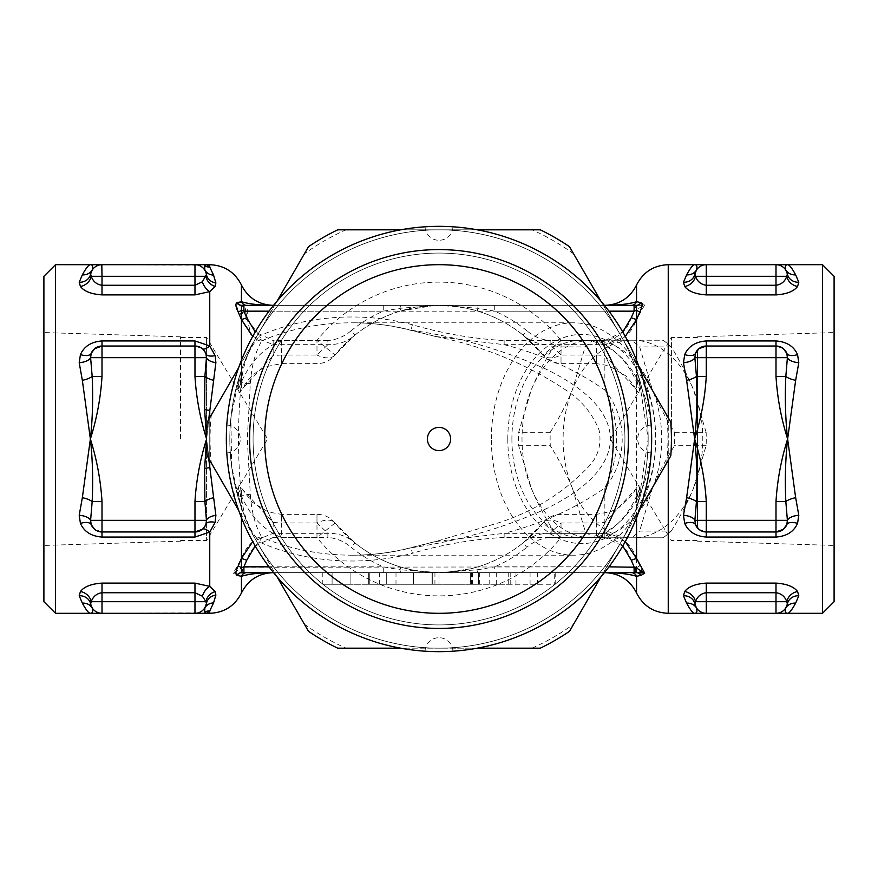 <?xml version="1.0" encoding="UTF-8"?>
<svg xmlns="http://www.w3.org/2000/svg" width="878" height="878" viewBox="0 0 878 878"><rect width="100%" height="100%" fill="white"/><g stroke="black" fill="none" stroke-linecap="round" stroke-linejoin="round"><path stroke-width="0.66" stroke-dasharray="4.39 3.29" d="M604.854 305.368L604.854 305.368C618.452 305.259 629.01 304.04 636.55 301.714A5.806 5.685 90 0 1 631.271 305.368L636.221 305.368L631.271 305.368M604.426 305.368L273.574 305.368M241.779 305.368L637.132 305.324A5.806 5.334 -90 0 0 641.083 302.636L644.682 304.831L634.092 311.174L245.664 311.174A5.806 0.68 155.6 0 1 239.178 313.644C236.895 308.365 236.445 304.984 237.817 303.492L242.087 301.922C249.582 304.095 259.943 305.248 273.146 305.368L272.773 305.368M247.256 319.153L259.603 335.879L256.892 339.588L250.943 334.672L247.256 319.153L242.087 321.194L241.45 319.614L246.992 317.737L247.256 319.153L247.256 305.368L244.874 305.873A5.806 5.806 0 0 1 247.256 305.368A5.806 5.674 -90 0 1 242.087 301.922M272.542 305.357L273.102 305.368M246.992 305.368A5.806 5.696 -92.6 0 1 241.45 301.725L241.45 285.032M250.34 383.148A5.806 3.205 -173.7 0 1 241.45 381.271C243.425 363.58 248.584 349.696 256.892 339.588A5.806 4.599 34.1 0 0 261.798 340.796C255.465 351.529 251.646 365.643 250.34 383.148L247.289 439L250.34 494.852A5.806 3.205 173.7 0 0 241.45 496.728C237.532 458.239 237.532 419.75 241.45 381.271L241.45 319.614L239.518 314.456A5.806 0.571 -23.8 0 0 245.873 312.063L244.874 305.873A5.806 5.509 -114.2 0 1 237.817 303.492M250.954 334.672L242.087 321.194M245.873 312.063L246.992 317.737M239.518 314.456L239.178 313.644M250.34 494.852C251.646 512.357 255.465 526.471 261.798 537.204A5.806 4.599 145.9 0 0 256.892 538.412L259.603 542.121C253.533 546.84 249.242 552.877 246.729 560.252L241.45 558.375L233.318 573.169L241.669 567.66A5.806 1.317 -95.2 0 1 240.868 572.675A5.806 5.334 90 0 0 236.917 575.364L233.318 573.169L273.146 572.632L243.788 572.632M273.08 572.632L273.146 572.632C259.548 572.741 248.99 573.96 241.45 576.286L236.917 575.364M239.277 376.849A209.173 209.173 0 0 1 239.727 375.422L240.638 372.645A209.173 209.173 0 0 1 637.362 372.645L638.273 375.422L636.55 387.933L638.723 376.849L648.173 439L638.723 501.151L636.55 490.067L638.273 502.578L637.362 505.355A209.173 209.173 0 0 1 240.638 505.355L239.727 502.578L241.45 490.067L239.277 501.151L231.627 466.394L230.903 417.873L239.277 376.849L241.45 387.933L239.727 375.422L238.278 380.152L238.278 386.155L239.035 392.521L239.903 392.521L241.955 389.294L273.146 355.524L273.146 344.67L327.878 344.67C338.403 344.813 347.403 341.652 354.855 335.176A133.632 133.632 0 0 1 400.829 310.933L400.028 308.266L439 305.368L477.972 308.266A5.806 0.999 -90 0 0 477.105 305.368M213.552 602.912L209.754 610.934L206.593 613.305L194.971 613.305A11.623 11.623 0 0 0 206.44 603.537A11.623 10.349 9.2 0 1 215.878 595.108L213.552 602.912A11.623 10.591 31.4 0 0 204.892 607.741L206.44 603.537M209.754 264.695L209.754 267.066A11.623 11.392 145.5 0 1 204.607 265.957L206.593 264.695L209.754 267.066L213.552 275.088L215.878 282.892L215.165 286.393L209.754 291.617L209.754 345.932A11.623 4.335 129.5 0 1 202.368 348.698L194.971 346.031L194.971 340.949L209.754 345.932L215.165 355.656L215.878 362.68L206.593 439L206.593 337.47L206.593 540.53L206.593 439L215.878 515.32L215.165 522.344L209.754 532.068L209.754 586.383A11.623 6.859 117.5 0 0 202.368 596.206L194.971 592.727L194.971 583.113L209.754 586.383L215.165 591.607L215.878 595.108M634.092 305.368L634.092 311.174L631.271 317.748L636.55 319.625L644.682 304.831M634.212 305.368L636.221 305.368A5.806 0.834 -90 0 0 635.387 310.724M637.132 305.324L643.53 305.248M625.257 541.627L604.854 533.33C620.79 535.426 631.348 543.778 636.55 558.375L639.766 565.882C642.323 570.996 642.751 574.157 641.028 575.353L636.55 576.286C629.021 573.96 618.463 572.752 604.854 572.632L631.271 572.632A5.806 5.685 90 0 1 636.55 576.286L636.55 592.968M494.731 305.368L494.731 311.174L608.948 311.174M400.829 310.933L434.577 305.434L439.626 305.368L452.796 306.082L466.602 308.244L477.171 310.933L477.972 308.266L494.731 311.174A139.448 139.448 0 0 1 526.8 330.666L523.145 335.176C530.597 341.652 539.597 344.813 550.122 344.67L604.854 344.67L625.257 336.373M269.052 311.174L383.269 311.174L383.269 305.368M400.895 305.368A5.806 0.999 90 0 0 400.028 308.266L383.269 311.174A139.448 139.448 0 0 0 351.2 330.666L354.855 335.176L335.056 355.008A23.245 12.369 38.9 0 1 316.98 355.008L316.98 340.401L335.056 355.008A133.632 133.632 0 0 1 542.944 355.008A23.245 12.369 141.1 0 0 561.02 355.008L550.122 344.67L550.122 340.565C541.353 339.786 533.572 336.483 526.8 330.666M641.028 575.353A5.806 5.4 -97.3 0 0 636.55 572.632L241.779 572.632A5.806 0.834 -90 0 0 242.613 567.276L634.092 566.826L634.092 572.632M273.574 572.632L604.426 572.632M477.105 572.632A5.806 0.999 -90 0 0 477.972 569.734L439 572.632L369.276 572.632L508.724 572.632L439 572.632L400.028 569.734A5.806 0.999 90 0 0 400.895 572.632M631.271 572.632L604.854 572.632M554.259 572.632L471.541 572.632L555.203 572.632L554.259 572.632L554.259 584.254L555.203 584.254L471.541 584.254L554.259 584.254M432.031 572.632L479.673 572.632L413.439 572.632L432.031 572.632L432.031 584.254L413.439 584.254L479.673 584.254L432.031 584.254L432.031 572.632L432.031 584.254M350.102 572.632L396 572.632L350.102 572.632L350.102 584.254L396 584.254L322.797 584.254L350.102 584.254L350.102 572.632M241.45 592.968L241.45 576.286A5.806 5.685 -90 0 1 246.729 572.632M412.43 324.75L410.992 330.194C391.939 325.299 372.239 322.83 351.902 322.797L351.848 322.797C319.373 322.95 289.356 328.943 261.798 340.796L259.603 335.879A172.56 122.02 180 0 1 412.43 324.75C442.468 333.541 473.033 338.82 504.137 340.565L604.854 340.565L604.854 344.67C620.757 342.574 631.326 334.233 636.55 319.625L636.55 567.682L639.766 565.882M636.55 558.375L631.271 560.252L634.092 566.826L636.55 567.682L636.55 572.632M241.669 567.66L242.613 567.276M243.908 572.632L243.908 566.826L246.729 560.252M256.892 538.412C248.584 528.304 243.425 514.42 241.45 496.728L241.45 558.375C244.468 550.177 249.615 543.526 256.892 538.412M351.902 555.214C371.91 555.214 391.588 552.69 410.948 547.631L435.411 541.55L410.992 547.806C391.939 552.701 372.239 555.17 351.902 555.203L351.848 555.203C319.373 555.05 289.356 549.057 261.798 537.204L259.603 542.121A172.56 122.02 180 0 0 412.43 553.25L410.992 547.806C458.678 540.991 503.731 527.985 546.138 508.779C575.902 494.084 609.321 472.035 610.561 439.033C609.376 406.031 575.968 383.96 546.215 369.254C503.829 350.037 458.755 337.02 410.992 330.194L435.609 336.483C483.877 346.151 528.04 364.513 568.077 391.577C582.224 401.224 592.54 414.032 599.048 430.011C601.704 443.5 598.587 455.342 589.687 465.538C564.488 492.207 534.252 511.259 498.967 522.706L435.598 541.528L504.137 533.33L604.854 533.33L550.122 533.33C539.597 533.187 530.608 536.348 523.145 542.823A133.632 133.632 0 0 1 477.171 567.067L477.972 569.734L494.731 566.826L494.731 572.632M383.269 572.632L383.269 566.826L269.052 566.826M477.171 567.067L470.586 568.845L444.246 572.533L438.374 572.632L425.204 571.918L411.398 569.756L400.829 567.067L400.028 569.734L383.269 566.826A139.448 139.448 0 0 1 351.2 547.334L354.855 542.823C347.403 536.348 338.403 533.187 327.878 533.33L273.146 533.33L252.743 541.627M400.829 567.067A133.632 133.632 0 0 1 354.855 542.823L335.056 522.992A133.632 133.632 0 0 0 542.944 522.992A23.245 12.369 -141.1 0 1 561.02 522.992L561.02 537.599L542.944 522.992L523.145 542.823L526.8 547.334C533.583 541.506 541.353 538.203 550.122 537.435L550.122 533.33L561.02 522.992L596.634 522.992L596.634 514.365L596.634 537.599L561.02 537.599A156.877 156.877 0 0 1 316.98 537.599L316.98 514.365L316.98 522.992L327.878 533.33L327.878 537.435C336.647 538.214 344.428 541.517 351.2 547.334M351.2 330.666C344.417 336.483 336.647 339.786 327.878 340.565L327.878 344.67L316.98 355.008L281.366 355.008L281.366 363.635L281.366 340.401L316.98 340.401A156.877 156.877 0 0 1 561.02 340.401L561.02 363.635L561.02 355.008L596.634 355.008L596.634 363.635L596.634 340.401C616.597 348.983 630.92 365.38 639.579 389.591L639.722 386.155L637.362 372.645M252.743 336.373L273.146 344.67L273.146 340.565L255.224 332.005M477.171 310.933A133.632 133.632 0 0 1 523.145 335.176L542.944 355.008L561.02 340.401L596.634 340.401A185.927 185.927 0 0 0 281.366 340.401C261.403 348.983 247.08 365.38 238.421 389.591M504.137 340.565L504.137 344.67L435.609 336.483M491.362 439A116.203 82.17 90 0 1 573.532 322.797A116.203 82.17 90 0 1 655.701 439A116.203 82.17 90 0 1 573.532 555.203A116.203 82.17 90 0 1 491.362 439M631.271 560.252C626.936 547.06 618.134 539.443 604.854 537.435L504.137 537.435L504.137 533.33C541.485 523.782 575.057 508.647 604.854 487.948C620.592 455.309 620.592 422.669 604.854 390.051C628 418.18 627.957 459.798 604.854 487.948L604.854 533.33L604.854 522.476L596.634 522.992M504.137 344.67C541.496 354.218 575.068 369.353 604.854 390.062L604.854 344.67L504.137 344.67M596.634 355.008L604.854 355.524L636.034 389.283L638.097 392.521L638.975 392.521L639.579 389.591M281.366 355.008L273.146 355.524M240.638 372.645L238.278 386.155M239.903 392.521L239.035 392.521M637.362 505.355L639.722 491.845L638.965 485.479L638.097 485.479L636.045 488.706L604.854 522.476M639.579 488.409C630.92 512.62 616.608 529.017 596.634 537.599A185.927 185.927 0 0 1 281.366 537.599C261.403 529.039 247.08 512.631 238.421 488.409L238.278 491.845L240.638 505.355M335.056 522.992L316.98 537.599L281.366 537.599L281.366 514.365L281.366 522.992L316.98 522.992A23.245 12.369 -38.9 0 1 335.056 522.992A23.245 23.245 0 0 0 316.98 514.365L281.366 514.365M638.097 485.479L638.965 485.479M638.723 501.151A209.173 209.173 0 0 1 638.273 502.578L639.722 497.848L639.722 491.845M255.224 545.995L273.146 537.435L273.146 522.476L241.955 488.695L239.903 485.479L239.025 485.479L238.421 488.409M273.146 522.476L281.366 522.992M239.035 485.479L239.903 485.479M238.278 491.845L238.278 497.848L239.727 502.578A209.173 209.173 0 0 1 239.277 501.151M180.539 439L180.539 336.823L180.539 439M43.9 439L43.9 545.447L43.9 439M671.407 439L671.407 337.47L671.407 439M697.461 527.93L697.461 350.07M834.1 439L834.1 545.447L834.1 439M697.461 350.081L697.461 527.919M87.58 611.417L82.345 603.142A11.623 10.701 -32.2 0 1 92.168 607.883L92.168 612.35M91.861 612.69L90.379 613.305L88.382 612.306M198.044 612.888L102.002 613.305L102.002 601.693L194.971 601.693L194.971 613.305A11.623 11.623 0 0 0 204.892 607.741L204.607 612.043A11.623 11.392 34.5 0 1 209.754 610.934L209.754 613.305M215.165 591.607A11.623 9.998 144.9 0 0 205.968 601.693L194.971 601.693L194.971 592.727L102.002 592.727C96.668 593.495 93.079 596.48 91.224 601.693A11.623 9.592 -144 0 0 80.436 591.52C84.156 586.636 91.345 583.837 102.002 583.113L194.971 583.113M205.968 601.693L202.368 596.206M102.002 583.113L102.002 601.693L91.224 601.693L90.599 603.943A11.623 10.415 168.8 0 0 79.207 595.745L80.436 591.52M90.434 613.305L101.991 613.305A11.623 11.623 0 0 1 90.599 603.943L92.168 607.883A11.623 11.623 0 0 0 98.918 612.888L102.002 613.305A11.623 11.623 0 0 1 92.168 607.883M82.345 603.142L79.207 595.745M80.436 523.387A11.623 5.312 -21.9 0 1 91.224 524.682C93.079 529.116 96.668 531.552 102.002 531.969L194.971 531.969L202.368 529.302A11.623 4.335 50.5 0 1 209.754 532.068L194.971 537.051L102.002 537.051C91.345 536.271 84.156 531.717 80.436 523.387L79.207 515.265L82.345 497.672L90.379 439L82.345 380.328A11.623 3.83 -12.7 0 0 92.168 376.421C93.178 398.129 92.585 418.993 90.379 439C92.585 459.007 93.178 479.871 92.168 501.579A11.623 3.83 -167.3 0 0 82.345 497.672M204.607 409.565A11.623 1.899 6.5 0 0 209.754 410.344L209.754 467.656A11.623 1.899 173.5 0 0 204.607 468.435L206.593 439L204.607 409.565L204.892 376.421A11.623 4.083 13.2 0 0 213.552 380.317M215.165 522.344A11.623 4.851 18.8 0 0 205.968 524.1L202.368 529.302L205.968 524.1L206.44 520.347L194.971 520.347L194.971 501.579C196.266 480.387 200.14 459.534 206.593 439C200.129 418.466 196.255 397.602 194.971 376.421L204.892 376.421L206.44 357.653A11.623 5.224 4.7 0 0 215.878 362.68M94.835 348.5L102.002 346.031A11.623 11.623 0 0 0 91.224 353.318L90.599 357.653L102.002 357.653L102.002 346.031L194.971 346.031L102.002 346.031L94.55 348.742L91.224 353.318A11.623 5.312 -158.1 0 1 80.436 354.613C84.156 346.294 91.345 341.74 102.002 340.949L194.971 340.949M215.165 355.656A11.623 4.851 161.2 0 1 205.968 353.9L202.368 348.698L205.968 353.9L206.44 357.653L102.002 357.653L102.002 376.421L92.168 376.421L90.599 357.653A11.623 5.07 174.5 0 1 79.207 362.735L80.436 354.613M82.345 380.328L79.207 362.735M102.002 376.421C100.707 397.613 96.832 418.466 90.379 439C96.843 459.534 100.718 480.398 102.002 501.579L92.168 501.579L90.599 520.347A11.623 5.07 -174.5 0 0 79.207 515.265M90.599 520.347L91.224 524.682A11.623 11.623 0 0 0 102.002 531.969L102.002 520.347L90.599 520.347M213.552 497.683A11.623 4.083 166.8 0 0 204.892 501.579L204.607 468.435M194.971 501.579L204.892 501.579L206.44 520.347A11.623 5.224 -4.7 0 1 215.878 515.32M194.971 376.421L194.971 346.031A11.623 11.623 0 0 1 205.968 353.9M102.002 501.579L102.002 520.347L194.971 520.347L194.971 531.969L102.002 531.969L94.835 529.5M80.436 286.48A11.623 9.592 -36 0 0 91.224 276.307C93.079 281.509 96.679 284.505 102.002 285.273L102.002 294.887C91.345 294.163 84.156 291.353 80.436 286.48L79.207 282.255L82.345 274.858C85.989 268.13 88.667 264.739 90.379 264.695C92.552 264.717 93.156 266.528 92.168 270.117A11.623 10.701 -147.8 0 1 82.345 274.858M79.207 282.255A11.623 10.415 -168.8 0 0 90.599 274.057L91.224 276.307L102.002 276.307L102.002 264.695L198.044 265.112A11.623 11.623 0 0 0 194.971 264.695L194.971 276.307L102.002 276.307L102.002 285.273L194.971 285.273L202.368 281.794A11.623 6.859 62.5 0 0 209.754 291.617L194.971 294.887L102.002 294.887M213.552 275.088A11.623 10.591 148.6 0 1 204.892 270.259L206.44 274.463A11.623 10.349 -9.2 0 0 215.878 282.892M202.368 281.794L205.968 276.307A11.623 9.998 35.1 0 0 215.165 286.393M194.971 294.887L194.971 276.307L205.968 276.307L206.44 274.463L204.892 270.259L204.607 265.957M90.379 264.695L102.002 264.695A11.623 11.623 0 0 0 92.168 270.117A11.623 11.623 0 0 1 102.002 264.695A11.623 11.623 0 0 0 92.168 270.117M205.968 524.1A11.623 11.623 0 0 1 194.971 531.969L102.002 531.969L102.002 537.051M206.44 274.463A11.623 11.623 0 0 0 194.971 264.695A11.623 11.623 0 0 1 204.892 270.259M194.971 264.695L206.593 264.695M194.971 346.031L202.368 348.698M208.679 458.404L206.593 439L208.679 419.596M194.971 531.969L202.368 529.302L194.971 531.969L194.971 537.051M797.564 591.52L798.793 595.745A11.623 10.415 11.2 0 0 787.401 603.943L786.776 601.693L775.998 601.693L775.998 613.305L706.274 613.305A11.623 11.623 0 0 1 694.871 603.943A11.623 10.415 168.8 0 0 683.468 595.745L684.708 591.52A11.623 9.592 -144 0 1 695.497 601.693L775.998 601.693L775.998 583.113C786.655 583.837 793.844 586.647 797.564 591.52A11.623 9.592 144 0 0 786.776 601.693C784.921 596.491 781.321 593.495 775.998 592.727L706.274 592.727C700.94 593.495 697.351 596.491 695.497 601.693L694.871 603.943L696.441 607.883C697.45 611.472 696.858 613.283 694.652 613.305C692.961 613.25 690.284 609.859 686.618 603.142A11.623 10.701 -32.2 0 1 696.441 607.883A11.623 11.623 0 0 0 706.274 613.305L694.707 613.305M684.708 591.52C688.429 586.647 695.617 583.837 706.274 583.113L775.998 583.113M785.832 607.883A11.623 10.701 32.2 0 1 795.655 603.142C792.011 609.87 789.333 613.261 787.621 613.305C785.448 613.283 784.844 611.472 785.832 607.883A11.623 11.623 0 0 1 775.998 613.305A11.623 11.623 0 0 0 785.832 607.883A11.623 11.623 0 0 1 775.998 613.305L787.577 613.305M798.793 595.745L795.655 603.142M686.618 603.142L683.468 595.745M706.274 583.113L706.274 613.305A11.623 11.623 0 0 1 696.441 607.883M684.708 523.387A11.623 5.312 -21.9 0 1 695.497 524.682C697.351 529.116 700.94 531.552 706.274 531.969L775.998 531.969L783.45 529.258L786.776 524.682A11.623 5.312 21.9 0 1 797.564 523.387C793.844 531.706 786.655 536.26 775.998 537.051L706.274 537.051C695.606 536.271 688.418 531.717 684.708 523.387L683.468 515.265L686.618 497.672L694.652 439L686.618 380.328A11.623 3.83 -12.7 0 0 696.441 376.421C697.483 398.151 696.891 419.004 694.652 439C696.825 459.029 697.417 479.893 696.441 501.579A11.623 3.83 -167.3 0 0 686.618 497.672M797.564 354.613A11.623 5.312 158.1 0 1 786.776 353.318L783.45 348.742L775.998 346.031L706.274 346.031L698.811 348.742L695.497 353.318A11.623 5.312 -158.1 0 1 684.708 354.613C688.429 346.294 695.617 341.74 706.274 340.949L775.998 340.949C786.655 341.74 793.844 346.294 797.564 354.613L798.793 362.735L795.655 380.328L787.621 439C785.415 418.993 784.822 398.129 785.832 376.421A11.623 3.83 12.7 0 0 795.655 380.328M783.165 529.5L775.998 531.969L706.274 531.969L706.274 520.347L775.998 520.347L775.998 531.969A11.623 11.623 0 0 0 786.776 524.682L787.401 520.347L775.998 520.347L775.998 501.579L785.832 501.579C784.822 479.871 785.415 459.007 787.621 439L795.655 497.672A11.623 3.83 167.3 0 0 785.832 501.579L787.401 520.347A11.623 5.07 -5.5 0 1 798.793 515.265L797.564 523.387M775.998 501.579C777.293 480.387 781.168 459.534 787.621 439C781.157 418.466 777.282 397.602 775.998 376.421L785.832 376.421L787.401 357.653A11.623 5.07 5.5 0 0 798.793 362.735M787.401 357.653L786.776 353.318A11.623 11.623 0 0 0 775.998 346.031L775.998 357.653L787.401 357.653M775.998 376.421L775.998 357.653L706.274 357.653L706.274 376.421L696.441 376.421L694.871 357.653L706.274 357.653L706.274 346.031A11.623 11.623 0 0 0 695.497 353.318L694.871 357.653A11.623 5.07 174.5 0 1 683.468 362.735L684.708 354.613M686.618 380.328L683.468 362.735M706.274 376.421C704.979 397.613 701.105 418.466 694.652 439C701.116 459.534 704.99 480.398 706.274 501.579L696.441 501.579L694.871 520.347A11.623 5.07 -174.5 0 0 683.468 515.265M706.274 501.579L706.274 520.347L694.871 520.347L695.497 524.682A11.623 11.623 0 0 0 706.274 531.969L699.107 529.5M795.655 497.672L798.793 515.265M699.107 348.5L706.274 346.031L775.998 346.031L783.165 348.5M684.708 286.48A11.623 9.592 -36 0 0 695.497 276.307C697.351 281.52 700.94 284.505 706.274 285.273L706.274 294.887C695.606 294.163 688.418 291.364 684.708 286.48L683.468 282.255L686.618 274.858C690.284 268.141 692.961 264.75 694.652 264.695C696.858 264.717 697.45 266.528 696.441 270.117A11.623 10.701 -147.8 0 1 686.618 274.858M775.998 294.887L775.998 276.307L786.776 276.307L787.401 274.057L785.832 270.117C784.789 266.528 785.382 264.728 787.621 264.695C789.289 264.75 791.967 268.141 795.655 274.858A11.623 10.701 147.8 0 1 785.832 270.117A11.623 11.623 0 0 0 775.998 264.695L775.998 276.307L706.274 276.307L706.274 285.273L775.998 285.273C781.321 284.505 784.921 281.509 786.776 276.307A11.623 9.592 36 0 0 797.564 286.48C793.844 291.353 786.655 294.163 775.998 294.887L706.274 294.887M696.441 270.117A11.623 11.623 0 0 1 706.274 264.695A11.623 11.623 0 0 0 694.871 274.057A11.623 10.415 -168.8 0 1 683.468 282.255M694.871 274.057L695.497 276.307L706.274 276.307L706.274 264.695L775.998 264.695A11.623 11.623 0 0 1 785.832 270.117M787.61 264.695L776.009 264.695A11.623 11.623 0 0 1 787.401 274.057A11.623 10.415 -11.2 0 0 798.793 282.255L797.564 286.48M795.655 274.858L798.793 282.255M694.685 264.695L706.274 264.695L703.201 265.112M822.477 613.305L822.477 264.695M698.811 348.742L706.274 346.031L775.998 346.031L775.998 340.949M439 584.254L369.276 584.254L508.724 584.254L439 584.254L439 572.632L439 584.254M432.294 572.632L432.294 584.254L432.294 572.632M369.276 572.632L369.276 584.254L369.276 572.632M379.34 572.632L379.34 584.254M478.532 572.632L478.532 584.254L478.532 572.632M508.724 572.632L508.724 584.254M413.439 572.632L413.439 584.254L413.439 572.632M368.694 572.632L368.694 584.254L368.694 572.632M613.305 439A174.305 174.305 0 0 1 351.848 589.961A174.305 174.305 0 0 1 351.848 288.039A174.305 174.305 0 0 1 613.305 439M211.335 414.976L207.197 422.153A232.407 232.407 0 0 0 207.197 455.847L211.335 463.024L207.197 455.847A232.407 232.407 0 0 1 207.197 422.153L211.335 414.976A228.928 228.928 0 0 0 211.335 463.024M600.969 301.209L620.142 334.419A209.173 209.173 0 0 0 257.858 334.419A209.173 209.173 0 0 0 257.858 543.581L308.507 631.315A232.407 232.407 0 0 0 337.69 648.173L345.965 648.173L337.69 648.173A232.407 232.407 0 0 1 308.507 631.315L304.37 624.148L308.507 631.315A232.407 232.407 0 0 0 337.69 648.173L540.31 648.173A232.407 232.407 0 0 0 569.493 631.315L573.63 624.148L569.493 631.315A232.407 232.407 0 0 1 540.31 648.173A232.407 232.407 0 0 0 569.493 631.315L620.142 543.581A209.173 209.173 0 0 0 620.142 334.419L639.316 367.63M532.035 648.173A228.928 228.928 0 0 0 573.63 624.148M304.37 624.148A228.928 228.928 0 0 0 345.965 648.173M345.965 229.827L337.69 229.827A232.407 232.407 0 0 0 308.507 246.685L304.37 253.852L308.507 246.685A232.407 232.407 0 0 1 337.69 229.827L345.965 229.827A228.928 228.928 0 0 0 304.37 253.852M477.347 648.173L439 648.173A209.173 209.173 0 0 0 620.142 543.581L670.803 455.847A232.407 232.407 0 0 0 670.803 422.153L666.665 414.976L670.803 422.153A232.407 232.407 0 0 1 670.803 455.847A232.407 232.407 0 0 0 670.803 422.153L569.493 246.685A232.407 232.407 0 0 0 540.31 229.827L532.035 229.827L540.31 229.827A232.407 232.407 0 0 1 569.493 246.685L573.63 253.852L569.493 246.685A232.407 232.407 0 0 0 540.31 229.827L337.69 229.827A232.407 232.407 0 0 0 308.507 246.685L207.197 422.153A232.407 232.407 0 0 0 207.197 455.847L257.858 543.581A209.173 209.173 0 0 0 439 648.173L400.653 648.173M666.665 463.024A228.928 228.928 0 0 0 666.665 414.976M573.63 253.852A228.928 228.928 0 0 0 532.035 229.827M639.722 386.155L639.722 380.152L638.273 375.422A209.173 209.173 0 0 1 638.723 376.849M638.965 392.521L638.097 392.521M507.802 439A104.581 73.95 -90 0 0 618.727 529.577A104.581 73.95 -90 0 0 618.727 348.423A104.581 73.95 -90 0 0 507.802 439M511.907 439A98.775 69.845 -90 0 0 581.752 537.775A98.775 69.845 -90 0 0 642.235 389.612A98.775 69.845 -90 0 0 581.752 340.225A98.775 69.845 -90 0 0 511.907 439M671.253 531.08C680.79 515.649 688.187 501.415 693.433 488.387A98.775 69.845 90 0 1 632.939 537.775L663.055 537.775A110.398 78.065 -90 0 0 671.253 531.08L639.656 531.08A110.398 78.065 90 0 1 631.469 537.775L561.744 537.775A110.398 78.065 90 0 1 553.546 531.08C544.009 515.649 536.623 501.415 531.366 488.387L518.678 445.695A110.398 78.065 90 0 1 518.678 432.305L531.366 389.612C536.623 376.585 544.009 362.351 553.546 346.92A110.398 78.065 90 0 1 561.744 340.225L631.469 340.225A110.398 78.065 90 0 1 639.656 346.92L652.343 389.612C657.589 402.64 664.986 416.874 674.524 432.305A110.398 78.065 90 0 1 674.524 445.695C664.986 461.126 657.589 475.36 652.343 488.387L639.656 531.08M572.456 488.387L585.143 531.08A110.398 78.065 -90 0 0 593.341 537.775L632.939 537.775A98.775 69.845 90 0 1 572.456 488.387A98.775 69.845 90 0 1 572.456 389.612C567.21 402.64 559.813 416.874 550.276 432.305A110.398 78.065 -90 0 0 550.276 445.695C559.813 461.126 567.21 475.36 572.456 488.387M706.121 432.305L693.433 389.612A98.775 69.845 90 0 1 693.433 488.387L706.121 445.695A110.398 78.065 -90 0 0 706.121 432.305L674.524 432.305M632.939 340.225L593.341 340.225A110.398 78.065 -90 0 0 585.143 346.92L572.456 389.612A98.775 69.845 90 0 1 632.939 340.225A98.775 69.845 90 0 1 693.433 389.612C688.187 376.585 680.79 362.351 671.253 346.92A110.398 78.065 -90 0 0 663.055 340.225L632.939 340.225M591.86 537.775A98.775 69.845 90 0 1 531.366 488.387A98.775 69.845 90 0 1 531.366 389.612A98.775 69.845 90 0 1 591.86 340.225A98.775 69.845 90 0 1 652.343 389.612A98.775 69.845 90 0 1 652.343 488.387A98.775 69.845 90 0 1 591.86 537.775L581.752 537.775M553.546 346.92L585.143 346.92M593.341 340.225L561.744 340.225M631.469 340.225L663.055 340.225M518.678 445.695L550.276 445.695M550.276 432.305L518.678 432.305M585.143 531.08L553.546 531.08M561.744 537.775L593.341 537.775M663.055 537.775L631.469 537.775M671.253 346.92L639.656 346.92M706.121 445.695L674.524 445.695M231.627 466.394A209.173 209.173 0 0 0 452.73 647.723A209.173 209.173 0 0 0 648.173 439A209.173 209.173 0 0 0 425.27 230.277A209.173 209.173 0 0 0 231.627 466.394M651.652 439A212.652 212.652 0 0 1 332.674 623.171A212.652 212.652 0 0 1 332.674 254.829A212.652 212.652 0 0 1 651.652 439C651.158 457.01 651.158 457.01 651.652 439C651.158 420.99 651.158 420.99 651.652 439M439 226.348C457.01 226.842 457.01 226.842 439 226.348C420.99 226.842 420.99 226.842 439 226.348M226.348 439C226.842 420.99 226.842 420.99 226.348 439C226.842 457.01 226.842 457.01 226.348 439M439 651.652C420.99 651.158 420.99 651.158 439 651.652C457.01 651.158 457.01 651.158 439 651.652M439 648.173A209.173 209.173 0 0 1 257.858 334.419A209.173 209.173 0 0 1 620.142 334.419A209.173 209.173 0 0 1 439 648.173M238.684 367.63L277.031 301.209M277.031 576.791L238.684 510.37M400.653 229.827L477.347 229.827M639.316 510.37L600.969 576.791M624.927 439A185.927 185.927 0 0 0 346.031 277.986A185.927 185.927 0 0 0 346.031 600.014A185.927 185.927 0 0 0 624.927 439A185.927 185.927 0 0 1 346.031 600.014A185.927 185.927 0 0 1 346.031 277.986A185.927 185.927 0 0 1 624.927 439M834.1 276.307L834.1 601.693M55.523 264.695L55.523 613.305M43.9 601.693L43.9 276.307M241.45 517.724L241.45 490.067M209.754 460.281L209.754 417.719M241.45 387.933L241.45 360.276M622.776 331.994L604.854 340.565C618.112 338.557 626.914 330.951 631.271 317.748M668.246 460.281L668.246 417.719M668.246 264.695L668.246 613.305M636.55 517.724L636.55 490.067M636.55 285.032L636.55 301.714M636.55 387.933L636.55 360.276M604.854 355.524L604.854 340.565L550.122 340.565M504.137 537.435C473.033 539.202 442.457 544.481 412.43 553.25M273.146 537.435L327.878 537.435M608.948 566.826L494.731 566.826A139.448 139.448 0 0 0 526.8 547.334M550.122 537.435L604.854 537.435L622.776 545.995M327.878 340.565L273.146 340.565M604.854 537.435L604.854 533.33L604.854 537.435M596.634 363.635L561.02 363.635A23.245 23.245 0 0 1 542.944 355.008A133.632 133.632 0 0 0 335.056 355.008A23.245 23.245 0 0 1 316.98 363.635L281.366 363.635L267.033 366.488C257.781 370.209 250.559 375.971 245.368 383.774L241.966 389.305M94.55 348.742L102.002 346.031L102.002 340.949M698.811 529.258L706.274 531.969L706.274 537.051M783.45 529.258L775.998 531.969L775.998 537.051M706.274 346.031L706.274 340.949M530.071 572.632L530.071 584.254M496.674 572.632L496.674 584.254M472.485 572.632L472.485 584.254M489.189 572.632L489.189 584.254M510.766 572.632L510.766 584.254M515.979 572.632L515.979 584.254M537.555 572.632L537.555 584.254M434.928 572.632L434.928 584.254M470.378 572.632L470.378 584.254L470.378 572.632M386.704 572.632L386.704 584.254L386.704 572.632M332.093 572.632L332.093 584.254L332.093 572.632M434.577 305.434L402.739 310.373M438.934 572.632L438.374 572.632M425.204 571.918L411.398 569.756M636.221 572.632L634.212 572.632M444.246 572.533L470.586 568.845M439.066 305.368L439.626 305.368M452.796 306.082L466.602 308.244M435.356 336.428L410.948 330.358C391.588 325.31 371.91 322.786 351.902 322.786M351.848 555.203L573.532 555.203M351.848 322.797L573.532 322.797M636.034 389.283L632.511 383.587L626.069 376.047L608.882 365.731L596.634 363.624M636.034 488.695L632.632 494.226L619.1 507.44L610.978 511.512L596.634 514.365L561.02 514.365A23.245 23.245 0 0 0 542.944 522.992M241.955 488.695L251.898 501.942L268.284 511.984L281.366 514.376M180.539 540.53L206.593 540.53L267.592 439L206.593 337.47L180.539 337.47M180.539 336.823L43.9 332.553M180.539 541.177L43.9 545.447M697.461 337.47L671.407 337.47L610.408 439L671.407 540.53L697.461 540.53M697.461 541.177L834.1 545.447M697.461 336.823L834.1 332.553M98.918 265.112L102.002 264.695M102.002 531.969L94.55 529.258M703.201 612.888L706.263 613.305M779.082 612.888L775.998 613.305M775.998 346.031L783.45 348.742L775.998 346.031M775.998 264.695L779.082 265.112M471.541 572.632L471.541 584.254M555.203 572.632L555.203 584.254M479.673 572.632L479.673 584.254M396 572.632L396 584.254M322.797 572.632L322.797 584.254M581.752 340.225L591.86 340.225M452.938 651.202A13.949 13.949 0 0 0 439 637.713A13.949 13.949 0 0 0 425.062 651.202M226.798 452.938A13.949 13.949 0 0 0 240.287 439A13.949 13.949 0 0 0 226.798 425.062M425.062 226.798A13.949 13.949 0 0 0 439 240.287A13.949 13.949 0 0 0 452.938 226.798M651.202 425.062A13.949 13.949 0 0 0 637.713 439A13.949 13.949 0 0 0 651.202 452.938"/><path stroke-width="1.32" d="M450.623 439A11.623 11.623 0 0 1 433.194 449.064A11.623 11.623 0 0 1 433.194 428.936A11.623 11.623 0 0 1 450.623 439M631.271 305.368A5.806 5.685 90 0 0 636.55 301.714C629.032 304.029 618.474 305.248 604.854 305.368L604.975 305.368M625.257 336.373L636.55 319.625L639.766 312.118C642.323 307.004 642.751 303.843 641.028 302.647L636.55 301.714L636.55 285.032C629.943 297.982 619.385 304.754 604.854 305.368L604.92 305.368M636.55 301.714L640.797 302.592A5.806 5.367 -90 0 1 636.221 305.368L604.426 305.368M273.574 305.368L241.779 305.368A5.806 5.367 90 0 1 237.203 302.592L236.972 302.647C235.249 303.832 235.666 306.993 238.234 312.118L241.45 319.625L252.743 336.373M237.203 302.592L241.45 301.714L241.45 285.032C248.057 297.971 258.615 304.754 273.146 305.368L273.146 305.368C259.526 305.248 248.957 304.029 241.45 301.714A5.806 5.685 -90 0 0 246.729 305.368M252.743 541.627L241.45 558.375L238.234 565.882C235.677 570.996 235.249 574.157 236.972 575.353L241.45 576.286C248.968 573.971 259.526 572.752 273.146 572.632L273.025 572.632M94.55 529.258L91.224 524.682L90.599 520.347L102.002 520.347L102.002 531.969L194.971 531.969L194.971 537.051L209.754 532.068L215.165 522.344L215.878 515.32L208.679 458.404M215.878 595.108L215.867 595.119A11.623 10.349 -170.8 0 0 206.44 603.537L205.968 601.693L206.44 603.537A11.623 11.623 0 0 1 194.971 613.305L194.971 601.693L102.002 601.693L102.002 613.305L206.593 613.305L204.607 612.043L206.593 613.305L209.754 610.934L213.552 602.912L215.878 595.108L215.165 591.607L209.754 586.383L194.971 583.113L102.002 583.113C91.345 583.837 84.156 586.647 80.436 591.52A11.623 9.592 -144 0 1 91.224 601.693C93.079 596.491 96.679 593.495 102.002 592.727L102.002 583.113M92.168 607.883A11.623 10.701 -32.2 0 0 82.345 603.142C85.989 609.87 88.667 613.261 90.379 613.305C92.552 613.283 93.156 611.472 92.168 607.883L90.599 603.943L91.224 601.693L102.002 601.693L102.002 592.727L194.971 592.727L202.368 596.206L205.968 601.693A11.623 9.998 144.9 0 1 215.165 591.607L215.494 592.299M208.679 419.596L215.878 362.68L215.165 355.656L209.754 345.932L209.754 291.617A11.623 6.859 62.5 0 1 202.368 281.794L194.971 285.273L194.971 294.887L209.754 291.617L215.165 286.393L215.878 282.892L213.552 275.088L209.754 267.066L206.593 264.695L204.607 265.957A11.623 11.392 145.5 0 0 209.754 267.066L209.754 264.695C224.285 265.299 234.843 272.081 241.45 285.032M622.776 545.995L631.271 560.252L636.55 558.375L644.682 573.169L642.169 571.655A3.49 1.888 105.9 0 0 642.531 572.862L644.682 573.169L641.083 575.364L636.55 576.286A5.806 5.685 90 0 0 631.271 572.632M636.55 360.276L636.55 310.318L639.766 312.118M641.028 302.647A5.806 5.4 -82.7 0 1 636.55 305.368L636.55 310.318L634.092 311.174L634.092 305.368M636.55 319.625L631.271 317.748L622.776 331.994M238.234 312.118L241.45 310.318L241.45 319.625L246.729 317.748L243.908 311.174L269.052 311.174M236.972 302.647A5.806 5.4 82.7 0 0 241.45 305.368L241.45 310.318L243.908 311.174L243.908 305.368M640.797 575.408A5.806 5.367 -90 0 0 636.221 572.632L637.132 572.675A5.806 5.334 -90 0 1 641.083 575.364M237.203 575.408A5.806 5.367 90 0 1 241.779 572.632L273.574 572.632M604.426 572.632L636.221 572.632A5.806 0.834 -90 0 1 635.387 567.276L608.948 566.826M246.729 572.632A5.806 5.685 -90 0 0 241.45 576.286L241.45 592.968C234.843 605.919 224.285 612.701 209.754 613.305L209.754 610.934A11.623 11.392 34.5 0 0 204.607 612.043L204.892 607.741A11.623 10.591 31.4 0 1 213.552 602.912M241.45 592.968C248.057 580.018 258.615 573.246 273.146 572.632L273.08 572.632M236.972 575.353A5.806 5.4 97.3 0 1 241.45 572.632L241.45 567.682L238.234 565.882M269.052 566.826L243.908 566.826L246.729 560.252L241.45 558.375L241.45 567.682L243.908 566.826L243.908 572.632M636.55 592.968C629.943 580.018 619.385 573.246 604.854 572.632C618.474 572.752 629.043 573.971 636.55 576.286L636.55 592.968C643.157 605.919 653.715 612.701 668.246 613.305L668.246 460.281M635.387 567.276L642.169 571.655L637.132 572.675L642.531 572.862M634.092 572.632L634.092 566.826L631.271 560.252M636.55 517.724L636.55 558.375L625.257 541.627M202.368 596.206A11.623 6.859 117.5 0 1 209.754 586.383L209.754 532.068A11.623 4.335 50.5 0 0 202.368 529.302L194.971 531.969A11.623 11.623 0 0 0 205.968 524.1A11.623 4.851 18.8 0 1 215.165 522.344M88.382 612.306L87.58 611.417M98.918 612.888A11.623 11.623 0 0 0 102.002 613.305A11.623 11.623 0 0 1 90.599 603.943A11.623 10.415 -11.2 0 0 79.207 595.745L82.345 603.142M80.436 591.52L79.207 595.745M206.44 603.537L204.892 607.741A11.623 11.623 0 0 1 194.971 613.305M90.434 613.305L101.804 613.305M101.804 264.695L102.002 276.307L194.971 276.307L194.971 285.273L102.002 285.273C96.679 284.505 93.079 281.509 91.224 276.307L90.599 274.057L92.168 270.117C93.178 266.528 92.585 264.717 90.379 264.695C88.689 264.75 86.011 268.141 82.345 274.858A11.623 10.701 -147.8 0 0 92.168 270.117L90.599 274.057A11.623 10.415 11.2 0 1 79.207 282.255L80.436 286.48C84.156 291.353 91.345 294.163 102.002 294.887L194.971 294.887M204.607 265.957L204.892 270.259A11.623 10.591 148.6 0 0 213.552 275.088M215.165 286.393A11.623 9.998 35.1 0 1 205.968 276.307L194.971 276.307L194.971 264.695A11.623 11.623 0 0 1 206.44 274.463A11.623 10.349 170.8 0 0 215.878 282.892M102.002 294.887L102.002 276.307L91.224 276.307A11.623 9.592 -36 0 1 80.436 286.48M206.44 274.463L202.368 281.794M82.345 274.858L79.207 282.255M204.892 270.259A11.623 11.623 0 0 0 198.044 265.101M92.168 270.117A11.623 11.623 0 0 0 90.599 274.057A11.623 11.623 0 0 1 102.002 264.695L55.523 264.695L55.523 613.305L43.9 601.693L43.9 276.307L55.523 264.695M209.754 264.695L102.002 264.695M205.968 601.693L194.971 601.693L194.971 583.113M206.539 613.305L209.754 613.305M94.55 348.742L102.002 346.031L194.971 346.031L102.002 346.031L102.002 340.949C91.345 341.74 84.156 346.294 80.436 354.613A11.623 5.312 -158.1 0 0 91.224 353.318L94.835 348.5M202.368 348.698A11.623 4.335 129.5 0 0 209.754 345.932L194.971 340.949L102.002 340.949M194.971 531.969L194.971 520.347L102.002 520.347L102.002 501.579L92.168 501.579C93.178 479.871 92.585 459.007 90.379 439L82.345 497.672A11.623 3.83 -167.3 0 1 92.168 501.579L90.599 520.347A11.623 5.07 5.5 0 0 79.207 515.265L80.436 523.387C84.156 531.706 91.345 536.26 102.002 537.051L194.971 537.051M102.002 501.579C100.707 480.387 96.832 459.534 90.379 439C96.843 418.466 100.718 397.602 102.002 376.421L92.168 376.421A11.623 3.83 -12.7 0 1 82.345 380.328L90.379 439C92.585 418.993 93.178 398.129 92.168 376.421L90.599 357.653A11.623 5.07 -5.5 0 1 79.207 362.735L82.345 380.328M209.754 417.719L209.754 410.344A11.623 1.899 6.5 0 1 204.607 409.565L206.593 439L204.607 468.435A11.623 1.899 173.5 0 1 209.754 467.656L209.754 460.281M204.607 468.435L204.892 501.579A11.623 4.083 166.8 0 1 213.552 497.683M215.165 355.656A11.623 4.851 161.2 0 1 205.968 353.9L206.44 357.653L194.971 357.653L194.971 376.421C196.266 397.613 200.14 418.466 206.593 439C200.129 459.534 196.255 480.398 194.971 501.579L204.892 501.579L206.44 520.347A11.623 5.224 175.3 0 1 215.878 515.32M102.002 537.051L102.002 531.969A11.623 11.623 0 0 1 91.224 524.682A11.623 5.312 -21.9 0 0 80.436 523.387M194.971 501.579L194.971 520.347L206.44 520.347L205.968 524.1M82.345 497.672L79.207 515.265M90.599 357.653L91.224 353.318A11.623 11.623 0 0 1 102.002 346.031L102.002 357.653L90.599 357.653M80.436 354.613L79.207 362.735M213.552 380.317A11.623 4.083 13.2 0 1 204.892 376.421L204.607 409.565M194.971 376.421L204.892 376.421L206.44 357.653A11.623 5.224 -175.3 0 0 215.878 362.68M102.002 376.421L102.002 357.653L194.971 357.653L194.971 340.949M205.968 353.9A11.623 11.623 0 0 0 194.971 346.031M684.708 591.52A11.623 9.592 -144 0 1 695.497 601.693C697.351 596.48 700.94 593.495 706.274 592.727L706.274 583.113C695.606 583.837 688.418 586.636 684.708 591.52L683.468 595.745L686.618 603.142C690.262 609.87 692.94 613.261 694.652 613.305C696.825 613.283 697.417 611.472 696.441 607.883A11.623 10.701 -32.2 0 0 686.618 603.142M694.707 613.305L775.998 613.305L775.998 601.693L706.274 601.693L706.274 592.727L775.998 592.727C781.321 593.495 784.921 596.491 786.776 601.693A11.623 9.592 144 0 1 797.564 591.52C793.844 586.647 786.655 583.837 775.998 583.113L705.583 583.124M775.998 583.113L775.998 601.693L786.776 601.693L787.401 603.943L785.832 607.883C784.789 611.472 785.382 613.272 787.621 613.305C789.289 613.25 791.967 609.859 795.655 603.142A11.623 10.701 32.2 0 0 785.832 607.883L787.401 603.943A11.623 10.415 -168.8 0 1 798.793 595.745L797.564 591.52M696.441 607.883L694.871 603.943A11.623 10.415 -11.2 0 0 683.468 595.745M694.871 603.943L695.497 601.693L706.274 601.693L706.274 613.305A11.623 11.623 0 0 1 694.871 603.943M795.655 603.142L798.793 595.745M785.832 607.883A11.623 11.623 0 0 0 787.401 603.943A11.623 11.623 0 0 1 775.998 613.305L822.477 613.305L822.477 264.695L787.621 264.695C785.448 264.717 784.844 266.528 785.832 270.117A11.623 10.701 147.8 0 0 795.655 274.858C792.011 268.13 789.333 264.739 787.621 264.695L775.998 264.695A11.623 11.623 0 0 1 787.401 274.057A11.623 10.415 168.8 0 0 798.793 282.255L795.655 274.858M776.69 294.876L775.998 294.887C786.655 294.163 793.844 291.364 797.564 286.48A11.623 9.592 36 0 1 786.776 276.307C784.921 281.52 781.332 284.505 775.998 285.273L775.998 294.887L706.274 294.887C695.617 294.163 688.429 291.353 684.708 286.48A11.623 9.592 -36 0 0 695.497 276.307L694.871 274.057A11.623 10.415 11.2 0 1 683.468 282.255L684.708 286.48M696.441 270.117C697.45 266.528 696.858 264.717 694.652 264.695C692.961 264.75 690.284 268.141 686.618 274.858A11.623 10.701 -147.8 0 0 696.441 270.117L694.871 274.057L696.441 270.117A11.623 11.623 0 0 1 706.274 264.695L668.246 264.695C653.715 265.299 643.157 272.081 636.55 285.032M694.871 274.057A11.623 11.623 0 0 1 706.274 264.695L775.998 264.695L775.998 285.273L706.274 285.273C700.94 284.505 697.351 281.509 695.497 276.307L786.776 276.307L787.401 274.057L785.832 270.117M797.564 286.48L798.793 282.255M686.618 274.858L683.468 282.255M706.274 264.695L706.274 294.887M686.618 380.328L694.652 439L686.618 497.672L683.468 515.265L684.708 523.387C688.429 531.706 695.617 536.26 706.274 537.051L775.998 537.051C786.655 536.26 793.844 531.706 797.564 523.387L798.793 515.265L795.655 497.672L787.621 439L795.655 380.328L798.793 362.735L797.564 354.613C793.844 346.294 786.655 341.74 775.998 340.949L706.274 340.949C695.617 341.74 688.429 346.294 684.708 354.613L683.468 362.735L686.618 380.328A11.623 3.83 -12.7 0 0 696.441 376.421L694.871 357.653A11.623 5.07 -5.5 0 1 683.468 362.735M684.708 354.613A11.623 5.312 -158.1 0 0 695.497 353.318L699.107 348.5M783.45 348.742L786.776 353.318A11.623 5.312 158.1 0 0 797.564 354.613M686.618 497.672A11.623 3.83 -167.3 0 1 696.441 501.579C697.45 479.871 696.858 459.018 694.652 439C696.825 418.971 697.417 398.107 696.441 376.421L706.274 376.421L706.274 357.653L694.871 357.653L695.497 353.318A11.623 11.623 0 0 1 706.274 346.031L706.274 357.653L775.998 357.653L775.998 346.031L706.274 346.031L706.274 340.949M797.564 523.387A11.623 5.312 21.9 0 0 786.776 524.682L783.165 529.5M783.45 529.258L775.998 531.969L706.274 531.969L775.998 531.969A11.623 11.623 0 0 0 786.776 524.682L787.401 520.347A11.623 5.07 174.5 0 1 798.793 515.265M698.811 529.258L695.497 524.682A11.623 5.312 -21.9 0 0 684.708 523.387M795.655 380.328A11.623 3.83 12.7 0 1 785.832 376.421C784.822 398.129 785.415 418.993 787.621 439C785.415 459.007 784.822 479.871 785.832 501.579A11.623 3.83 167.3 0 1 795.655 497.672M775.998 340.949L775.998 346.031A11.623 11.623 0 0 1 786.776 353.318L787.401 357.653L775.998 357.653L775.998 376.421C777.293 397.613 781.168 418.466 787.621 439C781.157 459.534 777.282 480.398 775.998 501.579L785.832 501.579L787.401 520.347L706.274 520.347L706.274 537.051M706.274 531.969A11.623 11.623 0 0 1 695.497 524.682L694.871 520.347A11.623 5.07 5.5 0 0 683.468 515.265M706.274 501.579L706.274 520.347L694.871 520.347L696.441 501.579L706.274 501.579C704.979 480.387 701.105 459.534 694.652 439C701.116 418.466 704.99 397.602 706.274 376.421M775.998 376.421L785.832 376.421L787.401 357.653A11.623 5.07 -174.5 0 0 798.793 362.735M775.998 537.051L775.998 501.579M613.305 439A174.305 174.305 0 0 0 351.848 288.039A174.305 174.305 0 0 0 351.848 589.961A174.305 174.305 0 0 0 613.305 439M477.347 229.827L540.31 229.827A232.407 232.407 0 0 1 569.493 246.685L600.969 301.209M277.031 301.209L308.507 246.685A232.407 232.407 0 0 1 337.69 229.827L400.653 229.827M238.684 510.37L207.197 455.847A232.407 232.407 0 0 1 207.197 422.153L238.684 367.63M639.316 367.63L670.803 422.153A232.407 232.407 0 0 1 670.803 455.847L639.316 510.37M600.969 576.791L569.493 631.315A232.407 232.407 0 0 1 540.31 648.173L477.347 648.173M400.653 648.173L337.69 648.173A232.407 232.407 0 0 1 308.507 631.315L277.031 576.791M651.652 439A212.652 212.652 0 0 0 332.674 254.829A212.652 212.652 0 0 0 332.674 623.171A212.652 212.652 0 0 0 651.652 439C651.158 457.01 651.158 457.01 651.652 439C651.158 420.99 651.158 420.99 651.652 439M439 226.348C457.01 226.842 457.01 226.842 439 226.348C420.99 226.842 420.99 226.842 439 226.348M226.348 439C226.842 420.99 226.842 420.99 226.348 439C226.842 457.01 226.842 457.01 226.348 439M439 651.652C420.99 651.158 420.99 651.158 439 651.652C457.01 651.158 457.01 651.158 439 651.652M822.477 613.305L834.1 601.693L834.1 276.307L822.477 264.695M241.45 558.375L241.45 517.724M241.45 360.276L241.45 319.625M668.246 417.719L668.246 264.695M608.948 311.174L634.092 311.174L631.271 317.748M246.729 560.252L255.224 545.995M255.224 332.005L246.729 317.748M628.418 439A189.418 189.418 0 0 1 344.297 603.043A189.418 189.418 0 0 1 344.297 274.957A189.418 189.418 0 0 1 628.418 439M694.652 613.305L668.246 613.305M698.811 348.742L706.274 346.031M90.379 613.305L55.523 613.305"/></g></svg>

